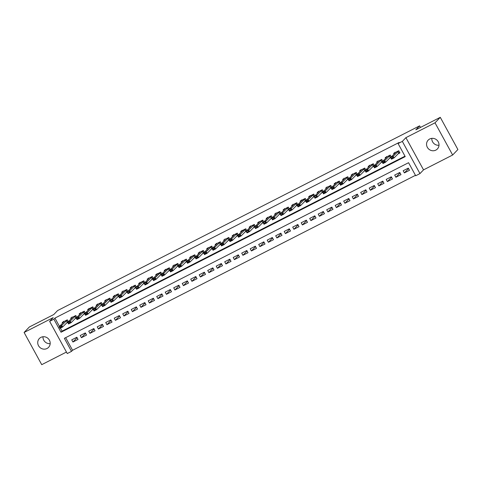 <?xml version="1.0" encoding="UTF-8"?>
<svg xmlns="http://www.w3.org/2000/svg" width="482" height="482" viewBox="0 0 482 482"><rect width="100%" height="100%" fill="white"/><g stroke="black" fill="none" stroke-linecap="round" stroke-linejoin="round"><path stroke-width="0.72" d="M47.013 348.504A6.38 6.073 -136.2 0 0 48.568 347.347A6.38 6.073 -136.2 0 0 48.845 339.31A6.38 6.073 -136.2 0 0 40.916 337.364A6.38 6.073 -136.2 0 0 39.355 338.521A6.38 6.073 -136.2 0 0 39.078 346.564A6.38 6.073 -136.2 0 0 47.013 348.504M435.83 150.119A6.38 6.073 -136.2 0 0 437.385 148.962A6.38 6.073 -136.2 0 0 437.662 140.919A6.38 6.073 -136.2 0 0 429.733 138.979A6.38 6.073 -136.2 0 0 428.173 140.135A6.38 6.073 -136.2 0 0 427.896 148.173A6.38 6.073 -136.2 0 0 435.83 150.119M71.511 351.378L67.263 353.547L49.634 321.349L53.882 319.18L61.027 332.237L405.229 156.614L398.084 143.558L402.331 141.395L419.961 173.592L415.713 175.761L408.567 162.705L64.365 338.328L71.511 351.378L72.565 350.281L415.472 175.321M420.485 127.423L419.623 125.844L57.575 310.577L53.791 314.523L29.354 326.989L24.1 332.472L41.729 364.669L66.45 352.059M419.623 125.844L415.839 129.797L440.271 117.331L457.9 149.528L452.646 155.011L435.017 122.814L405.904 137.665L402.331 141.395M405.904 137.665L423.533 169.863L452.646 155.011M423.533 169.863L419.961 173.592M440.271 117.331L435.017 122.814M68.348 321.729L67.311 319.837L62.214 322.44L62.618 323.181M76.849 317.391L75.813 315.505L70.709 318.108L71.113 318.843M85.344 313.059L84.308 311.167L79.211 313.77L79.614 314.505M93.845 308.721L92.809 306.829L87.712 309.432L88.116 310.167M102.341 304.383L101.31 302.497L96.207 305.094L96.611 305.835M110.842 300.051L109.806 298.159L104.708 300.762L105.112 301.497M119.337 295.713L118.307 293.821L113.204 296.424L113.607 297.159M127.838 291.375L126.802 289.483L121.705 292.086L122.109 292.827M136.34 287.037L135.303 285.151L130.2 287.754L130.604 288.489M144.835 282.705L143.799 280.813L138.702 283.416L139.105 284.151M153.336 278.367L152.3 276.475L147.203 279.078L147.606 279.813M161.832 274.029L160.801 272.143L155.698 274.74L156.102 275.481M170.333 269.697L169.296 267.805L164.199 270.408L164.603 271.143M178.828 265.359L177.798 263.467L172.695 266.07L173.098 266.805M187.329 261.021L186.293 259.129L181.196 261.732L181.6 262.473M195.831 256.683L194.794 254.797L189.697 257.4L190.101 258.135M204.326 252.351L203.29 250.459L198.192 253.062L198.596 253.797M212.827 248.013L211.791 246.121L206.694 248.724L207.097 249.459M221.322 243.675L220.292 241.789L215.189 244.386L215.593 245.127M229.824 239.343L228.787 237.451L223.69 240.054L224.094 240.789M238.325 235.005L237.289 233.113L232.185 235.716L232.589 236.451M246.82 230.667L245.784 228.775L240.687 231.378L241.09 232.119M255.321 226.329L254.285 224.443L249.188 227.04L249.592 227.781M263.817 221.997L262.786 220.105L257.683 222.708L258.087 223.443M272.318 217.659L271.282 215.767L266.185 218.37L266.588 219.105M280.813 213.321L279.783 211.435L274.68 214.032L275.083 214.773M289.314 208.983L288.278 207.097L283.181 209.7L283.585 210.435M297.816 204.651L296.779 202.759L291.682 205.362L292.08 206.097M306.311 200.313L305.275 198.421L300.178 201.024L300.581 201.765M314.812 195.975L313.776 194.089L308.679 196.686L309.083 197.427M323.308 191.643L322.277 189.751L317.174 192.354L317.578 193.089M331.809 187.305L330.773 185.413L325.675 188.016L326.079 188.751M340.31 182.967L339.274 181.075L334.171 183.678L334.574 184.419M348.805 178.629L347.769 176.743L342.672 179.346L343.076 180.081M357.307 174.297L356.27 172.405L351.173 175.008L351.577 175.743M365.802 169.959L364.772 168.067L359.668 170.67L360.072 171.405M374.303 165.621L373.267 163.735L368.17 166.332L368.573 167.073M382.798 161.289L381.768 159.397L376.665 162L377.069 162.735M391.3 156.951L390.263 155.059L385.166 157.662L385.57 158.397M408.537 168.573L404.386 172.905L409.483 170.303L408.29 168.128L403.193 170.73L404.386 172.905M400.036 172.911L395.885 177.243L400.988 174.641L399.795 172.466L394.698 175.068L395.885 177.243M391.541 177.249L387.389 181.581L392.487 178.979L391.294 176.804L386.196 179.406L387.389 181.581M383.039 181.587L378.888 185.913L383.985 183.317L382.798 181.136L377.695 183.738L378.888 185.913M374.544 185.919L370.387 190.251L375.49 187.649L374.297 185.474L369.2 188.076L370.387 190.251M366.043 190.257L361.892 194.589L366.989 191.987L365.802 189.812L360.699 192.414L361.892 194.589M357.542 194.595L353.39 198.927L358.494 196.325L357.301 194.15L352.203 196.746L353.39 198.927M349.046 198.927L344.895 203.259L349.992 200.657L348.799 198.482L343.702 201.084L344.895 203.259M340.545 203.265L336.394 207.597L341.491 204.995L340.304 202.82L335.201 205.422L336.394 207.597M332.05 207.603L327.899 211.935L332.996 209.333L331.803 207.158L326.706 209.76L327.899 211.935M323.549 211.941L319.397 216.267L324.494 213.671L323.308 211.49L318.204 214.092L319.397 216.267M315.053 216.273L310.896 220.605L315.999 218.003L314.806 215.828L309.709 218.43L310.896 220.605M306.552 220.611L302.401 224.943L307.498 222.341L306.305 220.166L301.208 222.768L302.401 224.943M298.051 224.949L293.9 229.281L299.003 226.679L297.81 224.504L292.713 227.1L293.9 229.281M289.555 229.281L285.404 233.613L290.501 231.011L289.308 228.836L284.211 231.438L285.404 233.613M281.054 233.619L276.903 237.951L282 235.349L280.813 233.174L275.71 235.776L276.903 237.951M272.559 237.957L268.402 242.289L273.505 239.687L272.312 237.512L267.215 240.114L268.402 242.289M264.058 242.295L259.906 246.621L265.004 244.025L263.817 241.85L258.714 244.446L259.906 246.621M255.562 246.627L251.405 250.959L256.508 248.357L255.315 246.182L250.218 248.784L251.405 250.959M247.061 250.965L242.91 255.297L248.007 252.695L246.814 250.52L241.717 253.122L242.91 255.297M238.56 255.303L234.409 259.635L239.512 257.033L238.319 254.858L233.216 257.46L234.409 259.635M230.065 259.635L225.913 263.967L231.011 261.371L229.818 259.189L224.72 261.792L225.913 263.967M221.563 263.973L217.412 268.305L222.509 265.703L221.322 263.527L216.219 266.13L217.412 268.305M213.068 268.311L208.911 272.643L214.014 270.041L212.821 267.865L207.724 270.468L208.911 272.643M204.567 272.649L200.416 276.981L205.513 274.378L204.326 272.203L199.223 274.8L200.416 276.981M196.066 276.981L191.914 281.313L197.018 278.71L195.825 276.535L190.727 279.138L191.914 281.313M187.57 281.319L183.419 285.651L188.516 283.048L187.323 280.873L182.226 283.476L183.419 285.651M179.069 285.657L174.918 289.989L180.015 287.386L178.828 285.211L173.725 287.814L174.918 289.989M170.574 289.989L166.423 294.321L171.52 291.724L170.327 289.543L165.23 292.146L166.423 294.321M162.073 294.327L157.921 298.659L163.018 296.056L161.832 293.881L156.728 296.484L157.921 298.659M153.577 298.665L149.42 302.997L154.523 300.394L153.33 298.219L148.233 300.822L149.42 302.997M145.076 303.003L140.925 307.335L146.022 304.732L144.829 302.557L139.732 305.154L140.925 307.335M136.575 307.335L132.423 311.667L137.527 309.064L136.334 306.889L131.237 309.492L132.423 311.667M128.079 311.673L123.928 316.005L129.025 313.402L127.832 311.227L122.735 313.83L123.928 316.005M119.578 316.011L115.427 320.343L120.524 317.74L119.337 315.565L114.234 318.168L115.427 320.343M111.083 320.349L106.926 324.675L112.029 322.078L110.836 319.897L105.739 322.5L106.926 324.675M102.582 324.681L98.43 329.013L103.528 326.41L102.341 324.235L97.237 326.838L98.43 329.013M94.08 329.019L89.929 333.351L95.032 330.748L93.839 328.573L88.742 331.176L89.929 333.351M85.585 333.357L81.434 337.689L86.531 335.086L85.338 332.911L80.241 335.508L81.434 337.689M65.654 337.665L72.565 350.281M76.843 337.243L71.74 339.846L72.933 342.021L78.03 339.418L76.843 337.243M398.084 143.558L399.132 142.461L54.936 318.084L59.503 326.428M60.431 328.122L62.082 331.14L404.988 156.174M397.783 154.011L399.958 152.902L398.765 150.721L393.661 153.324L394.065 154.065M389.281 158.343L390.655 157.644L395.276 152.8M380.786 162.681L382.16 161.982M372.285 167.019L373.658 166.314M363.789 171.351L365.157 170.652M355.288 175.689L356.662 174.99M346.787 180.027L348.161 179.328M338.292 184.365L339.665 183.66M329.79 188.697L331.164 187.998M321.295 193.035L322.669 192.336M312.794 197.373L314.168 196.668L318.789 191.83M304.299 201.705L305.666 201.006M295.797 206.043L297.171 205.344M287.296 210.381L288.67 209.682L293.291 204.838M278.801 214.719L280.175 214.014L284.79 209.176L284.47 208.579M270.3 219.051L271.673 218.352L276.294 213.514L275.969 212.917M261.804 223.389L263.172 222.69L267.793 217.852L267.468 217.255M253.303 227.727L254.677 227.028L259.292 222.184L258.973 221.593M244.802 232.065L246.175 231.36L250.797 226.522M236.307 236.397L237.68 235.698M227.805 240.735L229.179 240.036M219.31 245.073L220.684 244.368M210.809 249.405L212.182 248.706M202.313 253.743L203.681 253.044M193.812 258.081L195.186 257.382M185.311 262.419L186.685 261.714M176.816 266.751L178.189 266.052M168.314 271.089L169.688 270.39M159.819 275.427L161.193 274.722M151.318 279.759L152.692 279.06M142.817 284.097L144.19 283.398L148.811 278.554M134.321 288.435L135.695 287.736L140.31 282.892L139.991 282.301M125.82 292.773L127.194 292.068L131.815 287.23L131.49 286.633M117.325 297.105L118.699 296.406L123.314 291.568L122.994 290.971M108.824 301.443L110.197 300.744L114.818 295.9L114.493 295.309M100.328 305.781L101.696 305.076L106.317 300.238L105.992 299.641M91.827 310.113L93.201 309.414L97.822 304.576M83.326 314.451L84.699 313.752M74.831 318.789L76.204 318.09M66.329 323.127L67.703 322.422M49.634 321.349L53.207 317.62L24.1 332.472M54.936 318.084L53.882 319.18M62.082 331.14L61.027 332.237M77.084 337.689L72.933 342.021M439.006 145.251A6.38 6.073 43.8 0 1 431.812 138.364M50.188 343.636A6.38 6.073 43.8 0 1 42.994 336.749M398.644 153.107L399.759 152.541M398.771 150.733L395.162 152.577L394.951 152.21M391.505 159.199L390.649 157.632L393.198 156.331L394.053 157.897L391.505 159.199L391.511 158.506L392.788 157.855L392.643 157.59L391.511 158.506M398.789 150.776L393.198 156.331L392.643 157.59M399.65 152.342L394.053 157.897L392.788 157.855M391.372 158.241L390.649 157.632M386.648 156.903L386.456 156.548M390.143 157.445L391.257 156.879M390.293 155.114L384.696 160.663L385.558 162.229L383.009 163.531L382.148 161.964L386.775 157.138M384.148 161.928L382.871 162.579L384.287 162.187L384.696 160.663L382.148 161.964L382.871 162.579M391.149 156.68L385.558 162.229L384.287 162.187M383.009 163.531L383.015 162.838M378.153 161.241L377.954 160.88M381.648 161.783L382.762 161.211M381.792 159.446L376.201 165.001L377.057 166.567L374.508 167.869L373.652 166.302L378.28 161.476M375.647 166.266L374.369 166.917L375.791 166.525L376.201 165.001L373.652 166.302L374.369 166.917M382.654 161.012L377.057 166.567L375.791 166.525M374.508 167.869L374.514 167.176M369.652 165.579L369.453 165.218M373.146 166.115L374.261 165.549M373.297 163.784L367.7 169.339L368.561 170.905L366.013 172.207L365.151 170.64L369.778 165.814M367.145 170.598L365.874 171.249L367.29 170.863L367.7 169.339L365.151 170.64L365.874 171.249M374.153 165.35L368.561 170.905L367.29 170.863M366.013 172.207L366.019 171.514M361.151 169.917L360.958 169.556M364.651 170.453L365.766 169.887M364.796 168.122L359.204 173.677L360.06 175.243L357.511 176.539L356.656 174.972L361.277 170.152M358.65 174.936L357.373 175.587L358.795 175.201L359.204 173.677L356.656 174.972L357.373 175.587M365.651 169.688L360.06 175.243L358.795 175.201M357.511 176.539L357.517 175.846M352.655 174.249L352.456 173.894M356.15 174.791L357.264 174.225M356.3 172.454L350.703 178.009L351.565 179.575L349.01 180.877L348.155 179.31L352.782 174.484M350.149 179.274L348.878 179.925L350.293 179.533L350.703 178.009L348.155 179.31L348.878 179.925M357.156 174.02L351.565 179.575L350.293 179.533M349.01 180.877L349.016 180.184M344.154 178.587L343.961 178.226M347.649 179.129L348.763 178.557M347.799 176.792L342.208 182.347L343.064 183.913L340.515 185.215L339.653 183.648L344.281 178.822M341.654 183.612L340.376 184.263L341.792 183.871L342.208 182.347L339.653 183.648L340.376 184.263M348.655 178.358L343.064 183.913L341.792 183.871M340.515 185.215L340.521 184.522M335.659 182.925L335.46 182.564M339.153 183.461L340.268 182.895M339.298 181.13L333.707 186.685L334.562 188.251L332.014 189.553L331.158 187.986L335.785 183.16M333.152 187.944L331.881 188.595L333.297 188.209L333.707 186.685L331.158 187.986L331.881 188.595M340.159 182.696L334.562 188.251L333.297 188.209M332.014 189.553L332.02 188.86M327.158 187.257L326.959 186.902M330.652 187.799L331.767 187.233M330.803 185.468L325.205 191.017L326.067 192.583L323.518 193.885L322.657 192.318L327.284 187.492M324.657 192.282L323.38 192.933L324.796 192.541L325.205 191.017L322.657 192.318L323.38 192.933M331.658 187.034L326.067 192.583L324.796 192.541M323.518 193.885L323.524 193.192M322.157 192.137L323.271 191.565M322.283 189.763L318.674 191.601L318.463 191.24M315.017 198.223L314.162 196.656L316.71 195.355L317.566 196.921L315.017 198.223L315.023 197.53L316.3 196.879L315.023 197.53M322.301 189.8L316.71 195.355L316.156 196.62M323.163 191.366L317.566 196.921L316.3 196.879M314.879 197.271L314.162 196.656M313.782 194.101L310.288 196.168L309.962 195.572M313.655 196.469L314.77 195.903M313.806 194.138L308.209 199.693L309.07 201.259L306.516 202.561L305.66 200.994L310.288 196.168M307.655 200.958L306.383 201.603L307.799 201.217L308.209 199.693L305.66 200.994L306.383 201.603M314.662 195.704L309.07 201.259L307.799 201.217M306.516 202.561L306.528 201.868M305.287 198.433L301.792 200.5L301.467 199.91M305.16 200.807L306.275 200.241M305.305 198.476L299.714 204.031L300.569 205.597L298.021 206.898L297.165 205.332L301.786 200.506M299.159 205.29L297.882 205.941L299.304 205.555L299.714 204.031L297.165 205.332L297.882 205.941M306.16 200.042L300.569 205.597L299.304 205.555M298.021 206.898L298.027 206.206M296.659 205.145L297.774 204.579M296.785 202.771L293.177 204.609L292.966 204.248M289.519 211.23L288.664 209.664L291.212 208.363L292.068 209.929L289.519 211.23L289.525 210.538L290.803 209.887L289.525 210.538M296.804 202.808L291.212 208.363L290.658 209.628M297.665 204.374L292.068 209.929L290.803 209.887M289.387 210.279L288.664 209.664M288.158 209.483L289.272 208.911M281.024 215.568L280.163 214.002L282.717 212.701L283.573 214.267L281.024 215.568L281.03 214.876L282.301 214.225L281.03 214.876M288.308 207.146L282.717 212.701L282.163 213.966M289.164 208.712L283.573 214.267L282.301 214.225M280.886 214.617L280.163 214.002M279.662 213.815L280.777 213.249M272.523 219.906L271.667 218.34L274.216 217.039L275.071 218.605L272.523 219.906L272.529 219.214L273.806 218.563L273.662 218.298L272.529 219.214M279.807 211.484L274.216 217.039L273.662 218.298M280.669 213.05L275.071 218.605L273.806 218.563M272.39 218.948L271.667 218.34M271.161 218.153L272.276 217.587M264.028 224.238L263.166 222.672L265.715 221.371L266.576 222.937L264.028 224.238L264.034 223.546L265.305 222.895L264.034 223.546M271.312 215.822L265.715 221.371L265.166 222.636M272.167 217.388L266.576 222.937L265.305 222.895M263.889 223.287L263.166 222.672M262.666 222.491L263.781 221.919M255.526 228.576L254.671 227.01L257.219 225.709L258.075 227.275L255.526 228.576L255.532 227.884L256.81 227.233L255.532 227.884M262.81 220.154L257.219 225.709L256.665 226.974M263.666 221.72L258.075 227.275L256.81 227.233M255.388 227.625L254.671 227.01M254.165 226.829L255.279 226.257M254.291 224.455L250.682 226.293L250.471 225.925M247.025 232.914L246.169 231.348L248.718 230.047L249.58 231.613L247.025 232.914L247.031 232.222L248.308 231.571L247.031 232.222M254.315 224.492L248.718 230.047L248.164 231.312M255.171 226.058L249.58 231.613L248.308 231.571M246.892 231.963L246.169 231.348M245.79 228.787L242.301 230.854L241.976 230.263M245.669 231.161L246.778 230.595M245.814 228.83L240.223 234.385L241.078 235.951L238.53 237.252L237.668 235.686L242.295 230.86M239.668 235.644L238.391 236.294L239.807 235.909L240.223 234.385L237.668 235.686L238.391 236.294M246.67 230.396L241.078 235.951L239.807 235.909M238.53 237.252L238.536 236.56M233.674 234.957L233.475 234.601M237.168 235.499L238.283 234.933M237.313 233.161L231.722 238.717L232.577 240.283L230.028 241.584L229.173 240.018L233.8 235.192M231.167 239.982L229.896 240.632L231.312 240.241L231.722 238.717L229.173 240.018L229.896 240.632M238.174 234.728L232.577 240.283L231.312 240.241M230.028 241.584L230.035 240.892M225.172 239.295L224.974 238.933M228.667 239.837L229.781 239.265M228.817 237.499L223.22 243.055L224.082 244.621L221.533 245.922L220.672 244.356L225.299 239.53M222.672 244.32L221.395 244.97L222.811 244.579L223.22 243.055L220.672 244.356L221.395 244.97M229.673 239.066L224.082 244.621L222.811 244.579M221.533 245.922L221.539 245.23M216.677 243.633L216.478 243.271M220.172 244.169L221.286 243.603M220.316 241.837L214.725 247.393L215.581 248.959L213.032 250.26L212.176 248.694L216.798 243.868M214.171 248.652L212.893 249.302L214.315 248.917L214.725 247.393L212.176 248.694L212.893 249.302M221.178 243.404L215.581 248.959L214.315 248.917M213.032 250.26L213.038 249.568M208.176 247.965L207.977 247.609M211.67 248.507L212.785 247.941M211.821 246.175L206.224 251.731L207.085 253.297L204.531 254.592L203.675 253.026L208.302 248.206M205.669 252.99L204.398 253.64L205.814 253.249L206.224 251.731L203.675 253.026L204.398 253.64M212.676 247.742L207.085 253.297L205.814 253.249M204.531 254.592L204.543 253.9M203.175 252.845L204.29 252.273M203.32 250.507L197.728 256.062L198.584 257.629L196.035 258.93L195.18 257.364L199.801 252.538L199.482 251.947M197.174 257.328L195.897 257.978L197.319 257.587L197.728 256.062L195.18 257.364L195.897 257.978M204.175 252.074L198.584 257.629L197.319 257.587M196.035 258.93L196.041 258.238M191.179 256.641L190.98 256.279M194.674 257.183L195.788 256.611M194.818 254.845L189.227 260.401L190.083 261.967L187.534 263.268L186.679 261.702L191.306 256.876M188.673 261.666L187.402 262.316L188.817 261.925L189.227 260.401L186.679 261.702L187.402 262.316M195.68 256.412L190.083 261.967L188.817 261.925M187.534 263.268L187.54 262.576M182.678 260.979L182.485 260.617M186.173 261.515L187.287 260.949M186.323 259.183L180.732 264.738L181.587 266.305L179.039 267.606L178.177 266.04L182.805 261.214M180.178 265.998L178.9 266.648L180.316 266.263L180.732 264.738L178.177 266.04L178.9 266.648M187.179 260.75L181.587 266.305L180.316 266.263M179.039 267.606L179.045 266.914M177.804 263.479L174.309 265.546L173.984 264.955M177.677 265.853L178.792 265.287M177.822 263.521L172.231 269.07L173.086 270.637L170.538 271.938L169.682 270.372L174.309 265.546M171.676 270.336L170.405 270.986L171.821 270.595L172.231 269.07L169.682 270.372L170.405 270.986M178.683 265.088L173.086 270.637L171.821 270.595M170.538 271.938L170.544 271.245M169.303 267.817L165.808 269.884L165.483 269.287M169.176 270.191L170.291 269.619M169.327 267.853L163.729 273.408L164.591 274.975L162.042 276.276L161.181 274.71L165.808 269.884M163.181 274.674L161.904 275.324L163.32 274.933L163.729 273.408L161.181 274.71L161.904 275.324M170.182 269.42L164.591 274.975L163.32 274.933M162.042 276.276L162.048 275.584M160.807 272.155L157.313 274.222L156.987 273.625M160.681 274.523L161.795 273.957M160.825 272.191L155.234 277.746L156.09 279.313L153.541 280.614L152.686 279.048L157.307 274.222M154.68 279.006L153.403 279.656L154.824 279.271L155.234 277.746L152.686 279.048L153.403 279.656M161.687 273.758L156.09 279.313L154.824 279.271M153.541 280.614L153.547 279.922M152.179 278.861L153.294 278.295M152.306 276.487L148.703 278.331L148.486 277.963M145.04 284.946L144.184 283.38L146.733 282.084L147.594 283.651L145.04 284.946L145.052 284.253L146.323 283.609L146.179 283.344L145.052 284.253M152.33 276.529L146.733 282.084L146.179 283.344M153.186 278.096L147.594 283.651L146.323 283.609M144.907 283.994L144.184 283.38M143.684 283.199L144.793 282.633M136.545 289.284L135.683 287.718L138.238 286.416L139.093 287.983L136.545 289.284L136.551 288.591L137.828 287.941L136.551 288.591M143.829 280.861L138.238 286.416L137.683 287.682M144.684 282.428L139.093 287.983L137.828 287.941M136.406 288.332L135.683 287.718M135.183 287.537L136.298 286.965M128.043 293.622L127.188 292.056L129.736 290.754L130.592 292.321L128.043 293.622L128.049 292.929L129.327 292.279L128.049 292.929M135.328 285.199L129.736 290.754L129.182 292.02M136.189 286.766L130.592 292.321L129.327 292.279M127.911 292.67L127.188 292.056M126.682 291.869L127.796 291.303M119.548 297.96L118.686 296.394L121.235 295.092L122.097 296.659L119.548 297.96L119.554 297.267L120.825 296.617L119.409 297.002L119.554 297.267M126.832 289.537L121.235 295.092L120.687 296.352M127.688 291.104L122.097 296.659L120.825 296.617M119.409 297.002L118.686 296.394M118.186 296.207L119.301 295.641M111.047 302.292L110.191 300.726L112.74 299.424L113.595 300.991L111.047 302.292L111.053 301.599L112.33 300.949L111.053 301.599M118.331 293.875L112.74 299.424L112.186 300.69M119.193 295.442L113.595 300.991L112.33 300.949M110.908 301.34L110.191 300.726M109.685 300.545L110.8 299.973M102.552 306.63L101.69 305.064L104.239 303.762L105.1 305.329L102.552 306.63L102.558 305.937L103.829 305.287L102.558 305.937M109.836 298.207L104.239 303.762L103.684 305.028M110.691 299.774L105.1 305.329L103.829 305.287M102.413 305.678L101.69 305.064M101.19 304.877L102.305 304.311M101.316 302.509L97.707 304.347L97.497 303.979M94.05 310.968L93.195 309.402L95.743 308.1L96.599 309.667L94.05 310.968L94.056 310.275L95.334 309.625L93.912 310.01L94.056 310.275M101.334 302.545L95.743 308.1L95.189 309.366M102.19 304.112L96.599 309.667L95.334 309.625M93.912 310.01L93.195 309.402M92.815 306.841L89.321 308.908L88.995 308.317M92.689 309.215L93.803 308.649M92.839 306.883L87.242 312.438L88.104 314.005L85.549 315.306L84.693 313.74L89.321 308.914M86.688 313.698L85.416 314.348L86.832 313.963L87.242 312.438L84.693 313.74L85.416 314.348M93.695 308.45L88.104 314.005L86.832 313.963M85.549 315.306L85.555 314.613M80.693 313.011L80.5 312.655M84.187 313.553L85.302 312.987M84.338 311.215L78.747 316.77L79.602 318.337L77.054 319.638L76.192 318.072L80.819 313.246M78.192 318.036L76.915 318.686L78.331 318.295L78.747 316.77L76.192 318.072L76.915 318.686M85.194 312.782L79.602 318.337L78.331 318.295M77.054 319.638L77.06 318.945M72.198 317.349L71.999 316.987M75.692 317.891L76.807 317.319M75.837 315.553L70.245 321.108L71.101 322.675L68.552 323.976L67.697 322.41L72.324 317.584M69.691 322.374L68.42 323.024L69.836 322.633L70.245 321.108L67.697 322.41L68.42 323.024M76.698 317.12L71.101 322.675L69.836 322.633M68.552 323.976L68.558 323.283M63.696 321.687L63.497 321.325M67.191 322.223L68.305 321.657M67.341 319.891L61.744 325.446L62.606 327.013L60.057 328.314L59.196 326.748L63.823 321.922M61.196 326.706L59.919 327.356L61.334 326.971L61.744 325.446L59.196 326.748L59.919 327.356M68.197 321.458L62.606 327.013L61.334 326.971M60.057 328.314L60.063 327.621M397.825 151.505L398.68 153.071M397.927 151.414L398.783 152.981M389.323 155.843L390.185 157.409M389.426 155.752L390.287 157.319M390.269 155.071L386.666 156.915M380.828 160.175L381.684 161.741M380.931 160.09L381.786 161.657M381.774 159.409L378.165 161.247M372.327 164.513L373.182 166.079M372.429 164.428L373.291 165.995M373.273 163.747L369.67 165.585M363.832 168.851L364.687 170.417M363.934 168.76L364.79 170.327M364.778 168.079L361.169 169.923M355.33 173.183L356.186 174.749M355.433 173.098L356.288 174.665M356.276 172.417L352.667 174.255M346.829 177.521L347.691 179.087M346.938 177.436L347.793 179.003M347.775 176.755L344.172 178.593M338.334 181.859L339.189 183.425M338.436 181.768L339.292 183.335M339.28 181.087L335.671 182.931M329.833 186.197L330.694 187.763M329.935 186.106L330.797 187.673M330.779 185.425L327.176 187.269M321.337 190.529L322.193 192.095M321.44 190.444L322.295 192.011M312.836 194.867L313.692 196.433M312.938 194.782L313.8 196.349M304.335 199.205L305.196 200.771M304.443 199.114L305.299 200.681M295.84 203.537L296.695 205.103M295.942 203.452L296.798 205.019M287.338 207.875L288.2 209.441M287.441 207.79L288.302 209.357M288.284 207.109L284.681 208.947M278.843 212.213L279.699 213.779M278.945 212.122L279.801 213.689M279.789 211.447L276.18 213.285M270.342 216.551L271.197 218.117M270.444 216.46L271.306 218.027M271.288 215.779L267.685 217.623M261.847 220.883L262.702 222.449M261.949 220.798L262.804 222.365M262.792 220.117L259.183 221.955M253.345 225.221L254.201 226.787M253.448 225.136L254.309 226.703M244.844 229.559L245.706 231.125M244.952 229.468L245.808 231.035M236.349 233.891L237.204 235.457M236.451 233.806L237.307 235.373M237.295 233.125L233.686 234.969M227.847 238.228L228.709 239.795M227.95 238.144L228.811 239.711M228.793 237.463L225.19 239.301M219.352 242.567L220.208 244.133M219.455 242.482L220.31 244.049M220.298 241.801L216.689 243.639M210.851 246.905L211.706 248.471M210.953 246.814L211.815 248.381M211.797 246.133L208.194 247.977M202.35 251.236L203.211 252.803M202.458 251.152L203.314 252.719M203.302 250.471L199.693 252.309M193.854 255.574L194.71 257.141M193.957 255.49L194.812 257.057M194.8 254.809L191.191 256.647M185.353 259.912L186.215 261.479M185.462 259.822L186.317 261.389M186.299 259.141L182.696 260.985M176.858 264.25L177.713 265.817M176.96 264.16L177.816 265.727M168.357 268.582L169.218 270.149M168.459 268.498L169.321 270.065M159.861 272.92L160.717 274.487M159.964 272.836L160.819 274.403M151.36 277.258L152.216 278.825M151.462 277.168L152.324 278.735M142.859 281.59L143.72 283.157M142.967 281.506L143.823 283.073M143.811 280.825L140.202 282.663M134.364 285.928L135.219 287.495M134.466 285.844L135.322 287.411M135.309 285.163L131.7 287.001M125.862 290.266L126.724 291.833M125.965 290.176L126.826 291.743M126.808 289.495L123.205 291.339M117.367 294.604L118.223 296.171M117.469 294.514L118.325 296.081M118.313 293.833L114.704 295.677M108.866 298.936L109.721 300.503M108.968 298.852L109.83 300.419M109.812 298.171L106.209 300.009M100.37 303.274L101.226 304.841M100.473 303.19L101.328 304.757M91.869 307.612L92.725 309.179M91.972 307.522L92.827 309.089M83.368 311.944L84.23 313.511M83.476 311.86L84.332 313.427M84.314 311.179L80.711 313.017M74.873 316.282L75.728 317.849M74.975 316.198L75.831 317.765M75.819 315.517L72.21 317.355M66.371 320.62L67.233 322.187M66.474 320.53L67.335 322.097M67.317 319.855L63.714 321.693"/></g></svg>
